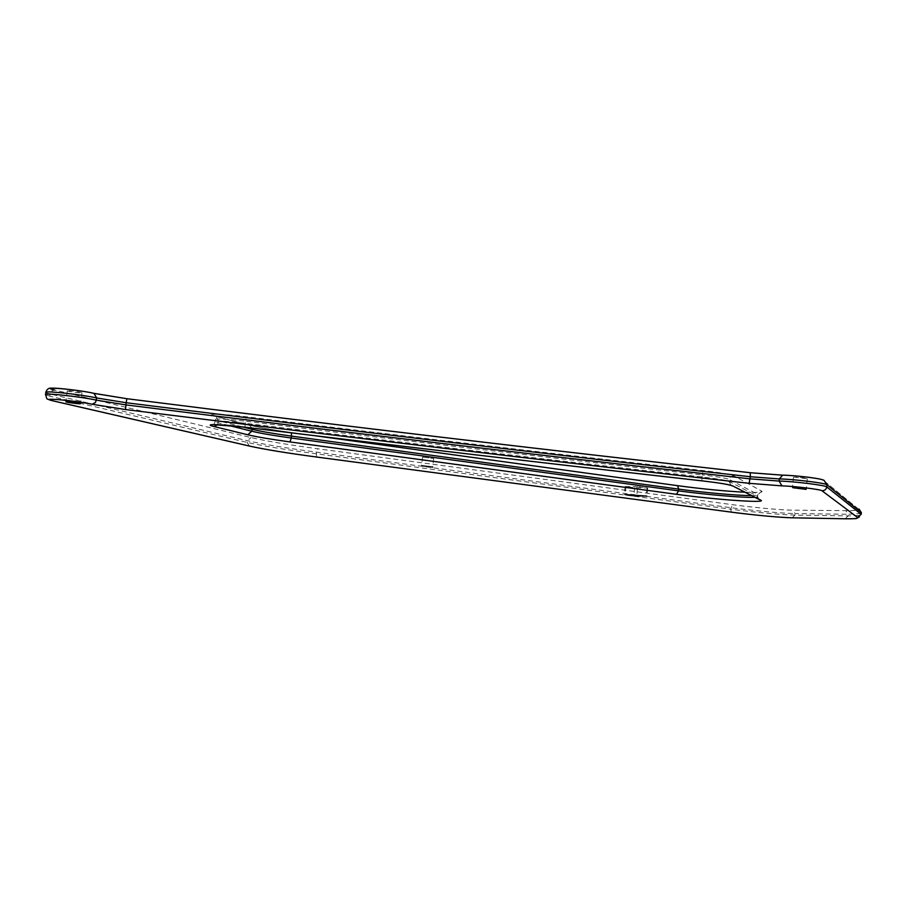 <?xml version="1.0" encoding="UTF-8"?>
<svg xmlns="http://www.w3.org/2000/svg" width="907" height="907" viewBox="0 0 907 907"><rect width="100%" height="100%" fill="white"/><g stroke="black" fill="none" stroke-linecap="round" stroke-linejoin="round"><path stroke-width="0.68" stroke-dasharray="4.54 3.4" d="M637.712 486.708L625.138 486.537L634.707 487.785L647.689 487.966L637.712 486.708L636.827 494.859M67.288 390.792C66.562 391.325 81.199 393.343 81.947 392.81L81.993 392.776C82.832 392.266 68.07 390.225 67.333 390.758L67.288 390.792M794.135 477.116L807.287 478.76C805.45 477.955 801.062 477.411 794.135 477.116M422.696 457.105L433.671 458.511L422.696 457.105M858.26 508.906L823.057 480.086L858.26 508.906C859.553 510.142 855.392 510.72 845.789 510.641L792.684 510.165C781.834 510.119 752.833 507.467 732.482 504.689L317.586 448.75C287.836 444.713 265.638 440.983 250.978 437.559L54.454 389.987L51.586 391.008L50.055 393.978L45.781 392.595M782.378 475.166L783.092 475.177M93.625 393.287L94.441 393.468M744.738 492.229C757.991 492.83 763.637 492.456 761.665 491.095L733.752 475.756C730.192 474.259 719.954 472.524 703.027 470.54C552.556 453.659 400.259 435.723 246.148 416.755C220.764 413.569 203.361 413.456 215.367 416.392L248.937 425.066C258.098 427.356 272.157 429.816 291.102 432.446L314.173 435.621M647.122 488L646.272 495.891M634.707 487.785L633.948 494.803M625.943 486.515L625.07 494.564M731.541 512.172L730.52 509.156C752.3 512.092 783.297 514.972 794.963 515.097L848.192 515.902L860.324 515.38L861.197 514.292M792.106 517.818L794.963 515.097L795.122 513.577C783.455 513.475 752.459 510.607 730.679 507.659L316.339 452.128C285.603 447.99 262.633 444.169 247.407 440.7L50.055 393.978L49.772 396.155L247.203 442.412C262.418 445.859 285.399 449.645 316.135 453.783L730.52 509.156L732.482 504.689M845.177 518.793L848.192 515.902L848.351 514.28L795.122 513.577L792.684 510.165M45.497 394.783L49.772 396.155L52.096 400.622M249.448 446.074L247.203 442.412L247.407 440.7L250.978 437.559M316.498 457.015L316.339 452.128L317.586 448.75M861.287 513.453L848.351 514.28L845.789 510.641M228.904 425.485L218.304 422.821C215.492 422.118 214.471 421.608 215.242 421.29C218.632 420.667 228.711 421.336 245.468 423.308C399.454 442.174 551.615 460.053 701.939 476.946C716.847 478.681 725.883 480.188 729.047 481.447L757.47 496.163L757.3 497.036L754.794 497.331M217.635 424.691L218.553 420.791L242.827 426.948M244.867 427.186L245.718 421.222C228.961 419.249 218.893 418.592 215.503 419.238C214.721 419.556 215.741 420.077 218.553 420.791L215.741 416.449L249.3 425.122L251.987 428.07M701.882 480.835L702.165 474.894C551.841 458.001 399.692 440.122 245.718 421.222L246.148 416.755M731.11 485.415L729.047 481.447L729.262 479.429C726.099 478.136 717.063 476.628 702.165 474.894L703.027 470.54M758.796 499.36L757.47 496.163L757.651 494.36L729.262 479.429L730.759 476.674L733.752 475.756M751.427 495.619L757.492 495.256L761.665 491.095M215.367 416.392L212.862 415.327C214.086 415.191 214.97 416.494 215.503 419.238L215.242 421.29C214.369 423.682 213.633 424.782 213.043 424.589M248.937 425.066L249.3 425.122C258.314 427.378 272.259 429.816 291.158 432.446L291.498 432.877M291.102 432.446L314.638 435.677M422.56 457.128L421.551 465.733M433.671 458.511L432.684 467.026M647.689 487.966L646.816 496.038M625.138 486.537L624.265 494.576M81.947 392.81L80.542 403.604M67.333 390.758L65.905 401.688M793.455 477.184L792.355 487.807M807.287 478.76L806.21 489.236M859.405 516.945L860.494 513.725C860.267 510.244 859.779 508.691 859.008 509.054M757.855 498.884L757.3 497.036L758.377 492.433L744.704 492.218"/><path stroke-width="1.36" d="M421.687 465.71L432.673 467.105L421.687 465.71M633.834 495.812L646.804 496.106L625.07 494.564L633.834 495.812L633.948 494.803M65.86 401.722C65.145 402.198 79.793 404.182 80.53 403.706L80.576 403.683C81.415 403.218 66.642 401.211 65.905 401.688L65.86 401.722M793.035 487.751L806.198 489.383L793.035 487.751M54.454 389.987C37.652 386.099 76.948 389.386 93.625 393.287L126.912 398.717C339.263 425.485 547.034 450.144 750.248 472.728L783.092 475.177C794.861 475.302 822.15 478.658 823.057 480.086M750.316 472.74L782.378 475.166M94.441 393.468L126.889 398.717M677.676 485.687C702.007 488.941 724.353 491.118 744.738 492.229M314.173 435.621L677.563 485.664L678.719 489.122C703.571 492.558 737.799 495.641 751.427 495.619M731.688 512.194C752.05 514.927 781.052 517.636 791.902 517.795L844.961 518.781C854.564 518.951 858.714 518.464 857.41 517.33L821.957 490.755C821.039 489.451 793.75 486.118 781.981 485.88L749.137 483.318C545.855 460.677 337.994 436.086 125.54 409.556L92.208 404.261C75.496 400.543 36.201 397.153 53.037 400.849L249.924 446.153C264.595 449.418 286.816 453.047 316.588 457.026L731.541 512.172M289.945 441.924C270.989 439.328 256.919 436.947 247.736 434.77L214.109 426.539C202.068 423.739 219.46 424.034 244.856 427.186C399.046 446.04 551.399 463.919 701.927 480.835C718.866 482.819 729.115 484.497 732.675 485.891L760.712 500.131C768.195 503.43 714.591 499.598 676.543 494.315L289.945 441.924L291.34 438.024C273.529 435.564 260.343 433.308 251.772 431.222L228.904 425.485M791.902 517.795L845.177 518.793M844.961 518.781L845.324 518.804C859.927 518.487 854.711 519.144 859.405 516.945M857.41 517.33L861.197 514.292L826.742 486.9C825.733 485.29 793.103 481.288 779.113 481.073L750.078 478.851C546.592 456.21 338.515 431.551 125.858 404.896L96.414 400.157C82.798 397.039 47.243 392.992 45.554 394.375L45.497 394.783M821.957 490.755C824.622 490.755 826.209 489.463 826.742 486.9L826.957 484.757L861.367 512.614L861.287 513.453M781.981 485.88L779.113 481.073L779.328 478.93C793.319 479.123 825.948 483.125 826.957 484.757L823.987 480.279C818.84 477.921 794.611 475.461 782.673 475.143L779.328 478.93L750.304 476.719L749.137 483.318M125.54 409.556L126.13 402.719C338.764 429.43 546.83 454.101 750.304 476.719L750.282 472.717C547.057 450.144 339.263 425.474 126.912 398.717L126.13 402.719L96.698 397.969L95.552 402.459L92.208 404.261M53.037 400.849L52.096 400.622M861.197 514.292L861.367 512.614L859.008 509.054M45.781 392.595L45.838 392.187C47.538 390.77 83.081 394.806 96.698 397.969L93.943 393.321C83.047 390.804 57.141 387.743 51.79 388.173C48.967 387.72 46.983 389.058 45.838 392.187L45.554 394.375C47.515 400.599 45.35 398.094 52.708 400.803L249.652 446.119C264.447 449.407 286.737 453.047 316.554 457.026L731.62 512.183C756.359 515.335 776.528 517.217 792.106 517.818M247.736 434.77L251.772 431.222L252.021 429.283C260.581 431.381 273.767 433.659 291.566 436.12L678.719 489.122L678.527 490.857L291.34 438.024L291.498 432.877M214.109 426.539L217.635 424.691M213.043 424.589L244.867 427.186M244.856 427.197C399.046 446.04 551.388 463.93 701.905 480.846L701.882 480.835C718.809 482.83 728.843 484.474 732.006 485.767L731.11 485.415M732.675 485.891L758.796 499.36M760.712 500.131L757.855 498.884M754.794 497.331C744.443 497.954 705.997 494.655 678.527 490.857L676.543 494.315M242.827 426.948L252.021 429.283L251.987 428.07M314.638 435.677L677.563 485.664C701.984 488.93 724.364 491.118 744.704 492.218"/></g></svg>
